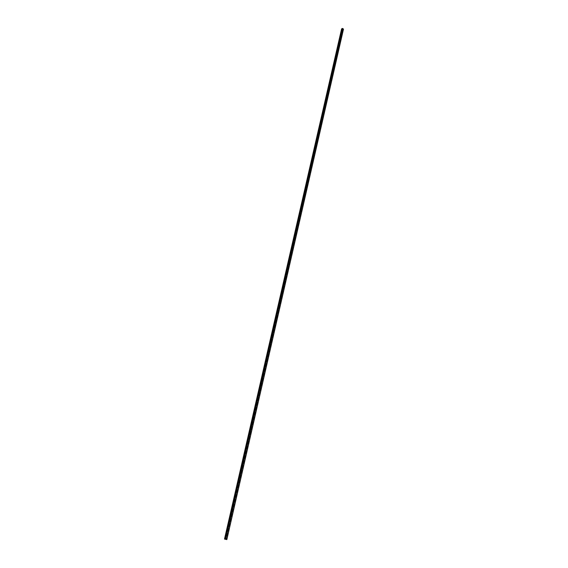 <?xml version="1.0" encoding="UTF-8"?>
<svg xmlns="http://www.w3.org/2000/svg" width="568" height="568" viewBox="0 0 568 568"><rect width="100%" height="100%" fill="white"/><g stroke="black" fill="none" stroke-linecap="round" stroke-linejoin="round"><path stroke-width="0.43" stroke-dasharray="2.84 2.13" d="M341.574 29.018L342.618 29.635L343.477 29.11M342.646 29.614L343.42 29.018L342.312 28.443L341.616 28.989L342.646 29.614L343.448 29.067L342.312 28.443L341.616 28.996L342.646 29.614L225.965 539.415L342.646 29.614M341.645 28.805L342.135 28.528L341.616 28.932M226.689 539.564L224.566 539.082L341.723 28.847M341.702 28.833L224.63 539.096L341.702 28.833M341.616 29.06L224.566 539.082M342.618 29.635L225.936 539.408M342.788 29.635L226.142 539.458M342.752 29.614L226.085 539.444L342.752 29.614M341.645 29.039L224.616 539.096L341.645 29.046M225.248 539.224L342.312 28.443L225.248 539.231M342.419 28.45L225.375 539.259L342.419 28.45M343.42 29.018L226.724 539.572L343.42 29.025M226.767 539.579L343.448 29.067L226.774 539.586"/><path stroke-width="0.85" d="M341.616 28.932L224.502 539.075L226.838 539.6L224.516 539.075L341.574 29.018M226.817 539.593L343.498 29.082L342.44 28.428L225.063 539.181L224.651 539.103L226.774 539.586L224.559 539.089L226.689 539.564M224.545 539.075L224.949 539.16L342.057 28.485L224.545 539.075L225.034 539.181L342.135 28.528M224.63 539.096L225.063 539.181M224.949 539.16L342.057 28.485M343.448 28.996L226.753 539.579M342.44 28.428L225.397 539.259M342.277 28.421L225.198 539.217M343.498 29.082L226.838 539.6"/></g></svg>

